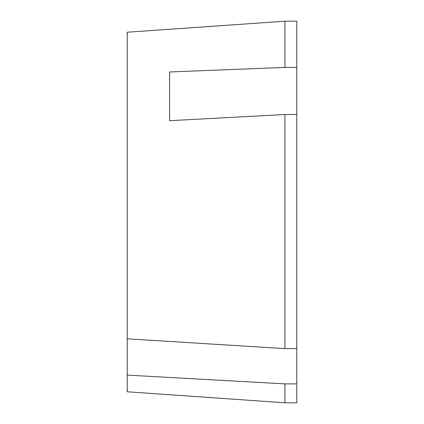 <?xml version="1.0" encoding="UTF-8"?>
<svg xmlns="http://www.w3.org/2000/svg" width="424" height="424" viewBox="0 0 424 424"><rect width="100%" height="100%" fill="white"/><g stroke="black" fill="none" stroke-linecap="round" stroke-linejoin="round"><path stroke-width="0.64" d="M284.928 348.613L127.2 338.818L127.2 32.229L284.928 21.2L284.928 67.405L169.6 71.974L169.6 120.692L284.928 114.517L284.928 348.613L296.8 348.613L296.8 114.517L284.928 114.517M127.2 391.771L127.2 375.108L284.928 383.89L284.928 402.8L127.2 391.771M284.928 383.89L296.8 383.89L296.8 402.8L284.928 402.8M284.928 67.405L296.8 67.405L296.8 21.2L284.928 21.2M127.2 375.108L127.2 338.818M296.8 383.89L296.8 348.613M296.8 114.517L296.8 67.405"/></g></svg>
